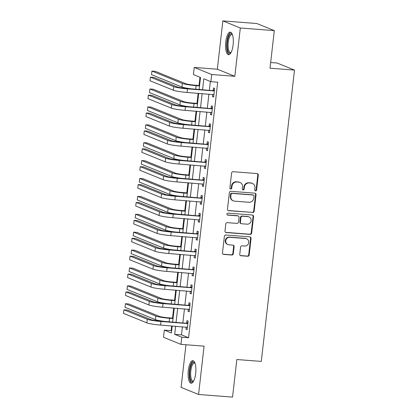 <?xml version="1.0" encoding="UTF-8"?>
<svg xmlns="http://www.w3.org/2000/svg" width="418" height="418" viewBox="0 0 418 418"><rect width="100%" height="100%" fill="white"/><g stroke="black" fill="none" stroke-linecap="round" stroke-linejoin="round"><path stroke-width="0.63" d="M255.534 190.916A0.993 0.93 112.1 0 0 256.579 190.007L258.282 175.074A1.421 1.332 112.1 0 0 257.107 173.569L233.087 171.709A1.421 1.332 112.1 0 0 231.598 173.01L229.895 187.938A0.993 0.93 112.1 0 0 230.715 188.993A0.993 0.93 112.1 0 0 231.76 188.084L231.985 186.151A4.551 4.258 112.1 0 1 236.766 181.987L238.767 182.143A4.551 4.258 112.1 0 1 239.963 182.426A4.551 4.258 112.1 0 1 242.524 186.966L242.304 188.899A0.993 0.93 112.1 0 0 243.124 189.955A0.993 0.93 112.1 0 0 244.169 189.046L244.389 187.112A4.551 4.258 112.1 0 1 249.175 182.948L251.176 183.1A4.551 4.258 112.1 0 1 252.373 183.382A4.551 4.258 112.1 0 1 254.933 187.928L254.714 189.861A0.993 0.93 112.1 0 0 255.534 190.916M255.048 190.723A0.993 0.93 112.1 0 0 256.109 189.814L257.807 174.886A1.421 1.332 112.1 0 0 257.232 173.585M230.234 188.805A0.993 0.93 112.1 0 0 231.29 187.891L231.509 185.963L231.985 186.151M242.639 189.762A0.993 0.93 112.1 0 0 243.699 188.852L243.919 186.919L244.389 187.112M195.676 373.452A11.296 3.809 -85.6 0 0 192.865 360.692A11.296 3.809 -85.6 0 0 188.314 370.463A11.296 3.809 -85.6 0 0 191.125 383.217A11.296 3.809 -85.6 0 0 195.676 373.452M233.113 44.909A11.296 3.809 -85.6 0 0 230.302 32.149A11.296 3.809 -85.6 0 0 225.746 41.92A11.296 3.809 -85.6 0 0 228.557 54.674A11.296 3.809 -85.6 0 0 233.113 44.909M239.77 254.233A1.421 1.332 112.1 0 0 240.946 255.738L247.686 256.26A1.421 1.332 112.1 0 0 249.18 254.959L251.066 238.38A1.421 1.332 112.1 0 0 249.896 236.87L225.877 235.01A1.421 1.332 112.1 0 0 224.382 236.311L222.496 252.895A1.421 1.332 112.1 0 0 223.667 254.4L231.807 255.032A1.421 1.332 112.1 0 0 233.301 253.731L234.111 246.636A1.421 1.332 112.1 0 0 232.936 245.126L228.902 244.812A3.804 3.558 112.1 0 1 225.856 240.24A3.804 3.558 112.1 0 1 229.754 237.299L245.565 238.521A3.804 3.558 112.1 0 1 248.611 243.093A3.804 3.558 112.1 0 1 244.708 246.04L242.074 245.831A1.421 1.332 112.1 0 0 240.58 247.137L239.77 254.233M182.415 326.771L181.496 334.86L188.575 337.734L181.783 337.206L180.968 344.364L163.495 337.274L164.311 330.115L171.396 332.994L172.195 325.983M274.307 30.618L240.324 27.99L222.857 20.9L256.84 23.528L274.307 30.618L270.023 68.197L294.491 70.093L261.297 361.413L236.834 359.522L232.549 397.1L198.571 394.472L204.073 346.156L180.968 344.364M222.857 20.9L217.35 69.216L234.817 76.306L240.324 27.99M234.817 76.306L211.712 74.519L210.897 81.672L203.812 78.798L202.578 89.656M188.575 337.734L217.694 82.2L210.897 81.672M252.665 212.558A1.421 1.332 112.1 0 0 254.16 211.257L256.046 194.678A1.421 1.332 112.1 0 0 254.87 193.168L230.856 191.308A1.421 1.332 112.1 0 0 229.362 192.614L227.47 209.193A1.421 1.332 112.1 0 0 228.646 210.703L252.19 212.37A1.421 1.332 112.1 0 0 253.684 211.069L255.576 194.485A1.421 1.332 112.1 0 0 255.001 193.184M253.559 216.529L251.667 233.108A1.421 1.332 112.1 0 1 250.173 234.409L226.159 232.554A1.421 1.332 112.1 0 1 224.983 231.044L225.793 223.949A1.421 1.332 112.1 0 1 227.287 222.648L237.027 223.4A1.421 1.332 112.1 0 0 238.521 222.099L239.054 217.391A1.421 1.332 112.1 0 0 237.884 215.881L227.742 215.098A0.993 0.93 112.1 0 1 226.948 213.901A0.993 0.93 112.1 0 1 227.967 213.128L252.383 215.019A1.421 1.332 112.1 0 1 253.559 216.529L253.083 216.336L251.197 232.92L251.667 233.108M185.958 344.751L181.099 387.381L198.571 394.472M210.369 81.458L209.371 90.178M208.922 94.144L207.333 108.074M206.884 112.04L205.295 125.97M204.846 129.93L203.258 143.865M202.803 147.826L201.22 161.761M200.765 165.721L199.177 179.651M198.728 183.617L197.139 197.547M196.69 201.513L195.101 215.442M194.652 219.403L193.064 233.338M192.609 237.299L191.026 251.228M190.571 255.194L188.983 269.124M188.534 273.09L186.945 287.02M186.496 290.985L184.908 304.915M184.458 308.876L182.87 322.811M212.715 94.437L212.475 96.558L213.655 97.039L214.633 88.449L213.452 87.968L213.185 90.304M210.677 112.332L210.437 114.454L211.618 114.934L212.595 106.344L211.414 105.864L211.147 108.199M208.639 130.228L208.399 132.349L209.58 132.825L210.557 124.235L209.376 123.759L209.11 126.095M206.602 148.124L206.356 150.24L207.537 150.72L208.519 142.13L207.338 141.655L207.072 143.985M204.559 166.014L204.318 168.135L205.499 168.616L206.476 160.026L205.301 159.545L205.034 161.881M202.521 183.91L202.281 186.031L203.461 186.512L204.439 177.922L203.258 177.441L202.991 179.777M200.483 201.805L200.243 203.927L201.424 204.402L202.401 195.817L201.22 195.337L200.953 197.672M198.445 219.701L198.205 221.822L199.386 222.298L200.363 213.708L199.182 213.232L198.916 215.568M196.408 237.591L196.162 239.713L197.343 240.193L198.325 231.603L197.144 231.123L196.878 233.458M194.365 255.487L194.124 257.608L195.305 258.089L196.282 249.499L195.107 249.018L194.84 251.354M192.327 273.382L192.087 275.504L193.268 275.985L194.245 267.395L193.064 266.914L192.797 269.249M190.289 291.278L190.049 293.399L191.23 293.875L192.207 285.285L191.026 284.81L190.76 287.145M188.252 309.174L188.011 311.29L189.187 311.771L190.169 303.181L188.988 302.705L188.722 305.041M186.214 327.064L185.968 329.185L187.149 329.666L188.131 321.076L186.951 320.596L186.684 322.931M199.982 77.246L199.041 85.502M198.148 93.308L196.998 103.398M196.11 111.204L194.96 121.293M194.072 129.099L192.923 139.189M192.034 146.995L190.885 157.079M189.997 164.885L188.847 174.975M187.954 182.781L186.804 192.87M185.916 200.677L184.766 210.766M183.878 218.572L182.729 228.662M181.84 236.468L180.691 246.552M179.803 254.358L178.653 264.448M177.76 272.254L176.61 282.343M175.722 290.149L174.572 300.239M173.684 308.045L172.535 318.129M171.646 325.941L171.108 330.643L171.636 330.857M294.491 70.093L277.024 63.003L270.671 62.512M171.108 330.643L164.311 330.115M199.151 89.389L200.509 77.461L193.429 74.582L194.245 67.429L211.712 74.519M217.35 69.216L194.245 67.429M175.623 326.244L174.698 334.332L181.783 337.206M202.124 93.616L200.541 107.551M200.086 111.512L198.498 125.442M198.048 129.408L196.46 143.337M196.011 147.303L194.422 161.233M193.968 165.194L192.384 179.129M191.93 183.089L190.342 197.019M189.892 200.985L188.304 214.915M187.854 218.88L186.266 232.81M185.817 236.776L184.228 250.706M183.774 254.666L182.191 268.602M181.736 272.562L180.148 286.492M179.698 290.458L178.11 304.388M177.66 308.353L176.072 322.283M172.644 322.017L174.233 308.087M174.682 304.121L176.271 290.191M176.725 286.231L178.308 272.296M178.763 268.335L180.346 254.405M180.801 250.439L182.389 236.51M182.838 232.544L184.427 218.614M184.876 214.648L186.465 200.718M186.919 196.758L188.502 182.823M188.957 178.862L190.545 164.932M190.995 160.967L192.583 147.037M193.032 143.071L194.621 129.141M195.07 125.181L196.659 111.245M197.113 107.285L198.696 93.35M181.496 334.86L174.698 334.332M212.475 96.558L213.697 96.652M210.437 114.454L211.66 114.548M208.399 132.349L209.622 132.443M206.356 150.24L207.584 150.339M204.318 168.135L205.546 168.229M202.281 186.031L203.503 186.125M200.243 203.927L201.466 204.021M198.205 221.822L199.428 221.916M196.162 239.713L197.39 239.807M194.124 257.608L195.347 257.702M192.087 275.504L193.309 275.598M190.049 293.399L191.272 293.493M188.011 311.29L189.234 311.389M185.968 329.185L187.196 329.279M252.373 183.382L251.902 183.194A4.551 4.258 112.1 0 0 250.701 182.912L251.176 183.1M243.919 186.919A4.551 4.258 112.1 0 1 248.7 182.755L250.701 182.912M239.963 182.426L239.493 182.232A4.551 4.258 112.1 0 0 238.291 181.95L238.767 182.143M231.509 185.963A4.551 4.258 112.1 0 1 236.29 181.793L238.291 181.95M228.045 210.494A1.421 1.332 112.1 0 0 228.176 210.51L252.19 212.37M254.003 196.079A0.993 0.93 112.1 0 0 253.183 195.023L232.1 193.393A0.993 0.93 112.1 0 0 231.055 194.302L230.82 196.34A4.551 4.258 112.1 0 0 233.38 200.886A4.551 4.258 112.1 0 0 234.582 201.168L248.987 202.281A4.551 4.258 112.1 0 0 253.773 198.116L254.003 196.079M253.444 195.086L252.968 194.892A0.993 0.93 112.1 0 0 252.707 194.83L253.183 195.023M233.38 200.886L232.91 200.692A4.551 4.258 112.1 0 1 230.349 196.146L230.579 194.109A0.993 0.93 112.1 0 1 231.629 193.2L252.707 194.83M225.558 232.345A1.421 1.332 112.1 0 0 225.683 232.361L249.703 234.221A1.421 1.332 112.1 0 0 251.197 232.92M238.255 215.97L237.785 215.777A1.421 1.332 112.1 0 0 237.408 215.688L227.272 214.904A0.993 0.93 112.1 0 0 227.272 214.904L227.742 215.098M247.132 224.184A3.804 3.558 112.1 0 0 248.992 216.9A3.804 3.558 112.1 0 0 247.989 216.665L242.419 216.231A1.421 1.332 112.1 0 0 240.925 217.532L240.387 222.24A1.421 1.332 112.1 0 0 241.562 223.75L247.132 224.184M248.992 216.9L248.517 216.707A3.804 3.558 112.1 0 0 247.519 216.472L247.989 216.665M241.186 223.661L240.716 223.473A1.421 1.332 112.1 0 1 239.916 222.052L240.454 217.344A1.421 1.332 112.1 0 1 241.949 216.043L247.519 216.472M253.083 216.336A1.421 1.332 112.1 0 0 252.514 215.035M246.568 238.756L246.097 238.563A3.804 3.558 112.1 0 0 245.094 238.328L245.565 238.521M227.899 244.577L227.423 244.389A3.804 3.558 112.1 0 1 229.283 237.105L245.094 238.328M223.066 254.196A1.421 1.332 112.1 0 0 223.196 254.212L231.337 254.839A1.421 1.332 112.1 0 0 232.831 253.538L233.636 246.442A1.421 1.332 112.1 0 0 233.066 245.141M240.345 255.534A1.421 1.332 112.1 0 0 240.475 255.55L247.21 256.072A1.421 1.332 112.1 0 0 248.705 254.766L250.596 238.187A1.421 1.332 112.1 0 0 250.021 236.886M199.59 85.544L194.908 85.183A7.242 0.726 -173.5 0 1 185.754 83.699L155.324 71.347L151.927 71.086L182.352 83.438A10.863 1.092 6.5 0 0 196.089 85.664L199.543 85.93M151.927 71.086L151.52 74.665L181.945 87.017A10.863 1.092 6.5 0 0 190.78 88.741M214.366 90.784L186.323 88.397A7.242 0.726 -173.5 0 1 177.164 86.913L153.819 77.434L150.423 77.173L173.768 86.651A10.863 1.092 6.5 0 0 187.504 88.877L213.948 90.92M150.423 77.173L150.015 80.752L173.36 90.225A10.863 1.092 6.5 0 0 187.097 92.456L213.922 94.703M212.767 90.445L214.471 89.88M213.906 94.839L213.222 94.478M197.547 103.439L192.87 103.079A7.242 0.726 -173.5 0 1 183.711 101.595L153.286 89.243L149.884 88.982L180.315 101.328A10.863 1.092 6.5 0 0 194.051 103.559L197.505 103.826M149.884 88.982L149.477 92.561L179.907 104.908A10.863 1.092 6.5 0 0 188.743 106.637M195.509 121.335L190.833 120.974A7.242 0.726 -173.5 0 1 181.673 119.491L151.248 107.139L147.847 106.877L178.277 119.224A10.863 1.092 6.5 0 0 192.014 121.45L195.467 121.722M147.847 106.877L147.439 110.456L177.869 122.803A10.863 1.092 6.5 0 0 186.705 124.533M193.471 139.231L188.79 138.865A7.242 0.726 -173.5 0 1 179.636 137.381L149.205 125.034L145.809 124.768L176.239 137.12A10.863 1.092 6.5 0 0 189.971 139.346L193.429 139.612M145.809 124.768L145.401 128.347L175.832 140.699A10.863 1.092 6.5 0 0 184.667 142.423M212.328 108.68L184.286 106.292A7.242 0.726 -173.5 0 1 175.126 104.808L151.781 95.33L148.38 95.069L171.73 104.542A10.863 1.092 6.5 0 0 185.461 106.768L211.91 108.816M148.38 95.069L147.972 98.648L171.323 108.121A10.863 1.092 6.5 0 0 185.054 110.347L211.884 112.599M210.729 108.34L212.433 107.771M211.869 112.735L211.184 112.369M210.291 126.57L182.243 124.183A7.242 0.726 -173.5 0 1 173.089 122.699L149.743 113.226L146.342 112.959L169.687 122.437A10.863 1.092 6.5 0 0 183.424 124.663L209.873 126.711M146.342 112.959L145.934 116.538L169.28 126.017A10.863 1.092 6.5 0 0 183.016 128.242L209.841 130.489M208.692 126.231L210.395 125.666M209.826 130.63L209.141 130.264M208.253 144.466L180.205 142.078A7.242 0.726 -173.5 0 1 171.051 140.594L147.7 131.121L144.304 130.855L167.649 140.333A10.863 1.092 6.5 0 0 181.386 142.559L207.835 144.607M144.304 130.855L143.896 134.434L167.242 143.912A10.863 1.092 6.5 0 0 180.978 146.138L207.803 148.385M206.654 144.126L208.352 143.562M207.788 148.521L207.103 148.16M191.434 157.126L186.752 156.76A7.242 0.726 -173.5 0 1 177.598 155.277L147.167 142.925L143.771 142.663L174.196 155.015A10.863 1.092 6.5 0 0 187.933 157.241L191.387 157.508M143.771 142.663L143.364 146.243L173.789 158.594A10.863 1.092 6.5 0 0 182.629 160.319M206.215 162.362L178.167 159.974A7.242 0.726 -173.5 0 1 169.008 158.49L145.663 149.012L142.266 148.751L165.612 158.229A10.863 1.092 6.5 0 0 179.348 160.455L205.792 162.503M142.266 148.751L141.859 152.33L165.204 161.808A10.863 1.092 6.5 0 0 178.941 164.034L205.766 166.28M204.611 162.022L206.314 161.458M205.75 166.416L205.066 166.056M230.929 52.746A9.776 3.297 94.4 0 1 227.967 51.221A9.776 3.297 94.4 0 1 227.972 38.691A9.776 3.297 94.4 0 1 232.345 34.422M232.46 34.736A9.05 3.051 -85.6 0 0 231.896 34.527A9.05 3.051 -85.6 0 0 228.521 40.53A9.05 3.051 -85.6 0 0 228.839 50.698A9.05 3.051 -85.6 0 0 230.496 52.574A9.05 3.051 -85.6 0 0 231.086 52.454M230.919 32.353A11.223 3.783 -85.6 0 0 227.084 40.4A11.223 3.783 -85.6 0 0 227.591 52.365A11.223 3.783 -85.6 0 0 229.195 54.57M193.497 381.289A9.776 3.297 94.4 0 1 189.897 370.745A9.776 3.297 94.4 0 1 194.913 362.965M195.023 363.279A9.05 3.051 -85.6 0 0 194.459 363.07A9.05 3.051 -85.6 0 0 190.812 370.897A9.05 3.051 -85.6 0 0 193.064 381.117A9.05 3.051 -85.6 0 0 193.654 380.997M193.482 360.896A11.223 3.783 -85.6 0 0 189.422 370.557A11.223 3.783 -85.6 0 0 191.763 383.113M189.396 175.017L184.714 174.656A7.242 0.726 -173.5 0 1 175.56 173.172L145.13 160.82L141.733 160.559L172.159 172.911A10.863 1.092 6.5 0 0 185.895 175.137L189.349 175.403M141.733 160.559L141.326 164.138L171.751 176.49A10.863 1.092 6.5 0 0 180.586 178.214M187.353 192.912L182.676 192.552A7.242 0.726 -173.5 0 1 173.517 191.068L143.092 178.716L139.69 178.455L170.121 190.801A10.863 1.092 6.5 0 0 183.857 193.027L187.311 193.299M139.69 178.455L139.283 182.034L169.713 194.38A10.863 1.092 6.5 0 0 178.549 196.11M185.315 210.808L180.639 210.447A7.242 0.726 -173.5 0 1 171.479 208.963L141.054 196.612L137.653 196.345L168.083 208.697A10.863 1.092 6.5 0 0 181.82 210.923L185.273 211.189M137.653 196.345L137.245 199.924L167.675 212.276A10.863 1.092 6.5 0 0 176.511 214M183.277 228.703L178.596 228.338A7.242 0.726 -173.5 0 1 169.442 226.854L139.011 214.507L135.615 214.241L166.045 226.593A10.863 1.092 6.5 0 0 179.777 228.818L183.236 229.085M135.615 214.241L135.207 217.82L165.632 230.172A10.863 1.092 6.5 0 0 174.473 231.896M181.24 246.594L176.558 246.233A7.242 0.726 -173.5 0 1 167.404 244.749L136.973 232.398L133.577 232.136L164.002 244.488A10.863 1.092 6.5 0 0 177.739 246.714L181.193 246.981M133.577 232.136L133.17 235.715L163.595 248.067A10.863 1.092 6.5 0 0 172.435 249.792M204.172 180.257L176.13 177.869A7.242 0.726 -173.5 0 1 166.97 176.386L143.625 166.907L140.229 166.646L163.574 176.119A10.863 1.092 6.5 0 0 177.31 178.35L203.754 180.393M140.229 166.646L139.821 170.225L163.166 179.698A10.863 1.092 6.5 0 0 176.903 181.924L203.728 184.176M202.573 179.918L204.277 179.348M203.712 184.312L203.028 183.951M202.134 198.153L174.092 195.765A7.242 0.726 -173.5 0 1 164.932 194.281L141.587 184.803L138.186 184.542L161.536 194.015A10.863 1.092 6.5 0 0 175.267 196.241L201.716 198.289M138.186 184.542L137.778 188.121L161.129 197.594A10.863 1.092 6.5 0 0 174.86 199.82L201.69 202.072M200.535 197.808L202.239 197.244M201.675 202.207L200.985 201.842M200.097 216.043L172.049 213.655A7.242 0.726 -173.5 0 1 162.895 212.172L139.549 202.699L136.148 202.432L159.493 211.91A10.863 1.092 6.5 0 0 173.23 214.136L199.679 216.184M136.148 202.432L135.74 206.011L159.086 215.489A10.863 1.092 6.5 0 0 172.822 217.715L199.647 219.962M198.498 215.704L200.201 215.139M199.632 220.098L198.947 219.737M198.059 233.939L170.011 231.551A7.242 0.726 -173.5 0 1 160.857 230.067L137.506 220.594L134.11 220.328L157.455 229.806A10.863 1.092 6.5 0 0 171.192 232.032L197.641 234.08M134.11 220.328L133.703 223.907L157.048 233.385A10.863 1.092 6.5 0 0 170.784 235.611L197.609 237.858M196.46 233.599L198.158 233.035M197.594 237.994L196.909 237.633M196.016 251.835L167.973 249.447A7.242 0.726 -173.5 0 1 158.814 247.963L135.469 238.485L132.072 238.223L155.418 247.702A10.863 1.092 6.5 0 0 169.154 249.927L195.598 251.97M132.072 238.223L131.665 241.803L155.01 251.281A10.863 1.092 6.5 0 0 168.747 253.507L195.572 255.753M194.417 251.495L196.12 250.931M195.556 255.889L194.872 255.529M179.202 264.489L174.52 264.129A7.242 0.726 -173.5 0 1 165.366 262.645L134.936 250.293L131.539 250.032L161.965 262.384A10.863 1.092 6.5 0 0 175.701 264.61L179.155 264.876M131.539 250.032L131.132 253.611L161.557 265.958A10.863 1.092 6.5 0 0 170.392 267.687M193.978 269.73L165.936 267.342A7.242 0.726 -173.5 0 1 156.776 265.858L133.431 256.38L130.035 256.119L153.38 265.592A10.863 1.092 6.5 0 0 167.116 267.818L193.56 269.866M130.035 256.119L129.627 259.698L152.972 269.171A10.863 1.092 6.5 0 0 166.709 271.397L193.534 273.649M192.379 269.391L194.083 268.821M193.518 273.785L192.834 273.419M177.159 282.385L172.482 282.025A7.242 0.726 -173.5 0 1 163.323 280.541L132.898 268.189L129.496 267.928L159.927 280.274A10.863 1.092 6.5 0 0 173.663 282.5L177.117 282.772M129.496 267.928L129.089 271.507L159.519 283.853A10.863 1.092 6.5 0 0 168.355 285.583M191.94 287.621L163.893 285.238A7.242 0.726 -173.5 0 1 154.738 283.749L131.393 274.276L127.992 274.015L151.342 283.488A10.863 1.092 6.5 0 0 165.073 285.713L191.522 287.762M127.992 274.015L127.584 277.594L150.935 287.067A10.863 1.092 6.5 0 0 164.666 289.293L191.496 291.539M190.342 287.281L192.045 286.717M191.481 291.68L190.791 291.315M175.121 300.281L170.445 299.92A7.242 0.726 -173.5 0 1 161.285 298.431L130.86 286.084L127.459 285.818L157.889 298.17A10.863 1.092 6.5 0 0 171.626 300.396L175.079 300.662M127.459 285.818L127.051 289.397L157.481 301.749A10.863 1.092 6.5 0 0 166.317 303.473M189.903 305.516L161.855 303.128A7.242 0.726 -173.5 0 1 152.701 301.644L129.355 292.172L125.954 291.905L149.299 301.383A10.863 1.092 6.5 0 0 163.036 303.609L189.485 305.657M125.954 291.905L125.546 295.484L148.892 304.962A10.863 1.092 6.5 0 0 162.628 307.188L189.453 309.435M188.304 305.177L190.007 304.612M189.438 309.571L188.753 309.21M173.083 318.176L168.402 317.811A7.242 0.726 -173.5 0 1 159.248 316.327L128.817 303.98L125.421 303.714L155.851 316.065A10.863 1.092 6.5 0 0 169.583 318.291L173.042 318.558M125.421 303.714L125.013 307.293L155.439 319.645A10.863 1.092 6.5 0 0 164.279 321.369M187.865 323.412L159.817 321.024A7.242 0.726 -173.5 0 1 150.663 319.54L127.312 310.062L123.916 309.801L147.261 319.279A10.863 1.092 6.5 0 0 160.998 321.505L187.447 323.553M123.916 309.801L123.509 313.38L146.854 322.858A10.863 1.092 6.5 0 0 160.59 325.084L187.416 327.331M186.266 323.072L187.964 322.508M187.4 327.466L186.715 327.106M256.109 189.814L256.579 190.007M231.29 187.891L231.76 188.084M243.699 188.852L244.169 189.046M248.7 182.755L249.175 182.948M236.29 181.793L236.766 181.987M257.807 174.886L258.282 175.074M228.176 210.51L228.646 210.703M255.576 194.485L256.046 194.678M253.684 211.069L254.16 211.257M231.629 193.2L232.1 193.393M230.579 194.109L231.055 194.302M230.349 196.146L230.82 196.34M249.703 234.221L250.173 234.409M225.683 232.361L226.159 232.554M237.408 215.688L237.884 215.881M241.949 216.043L242.419 216.231M240.454 217.344L240.925 217.532M239.916 222.052L240.387 222.24M229.283 237.105L229.754 237.299M233.636 246.442L234.111 246.636M232.831 253.538L233.301 253.731M231.337 254.839L231.807 255.032M223.196 254.212L223.667 254.4M250.596 238.187L251.066 238.38M248.705 254.766L249.18 254.959M247.21 256.072L247.686 256.26M240.475 255.55L240.946 255.738M196.089 85.664L195.697 89.123M182.352 83.438L181.945 87.017M187.504 88.877L187.097 92.456M173.768 86.651L173.36 90.225M194.051 103.559L193.654 107.018M180.315 101.328L179.907 104.908M192.014 121.45L191.616 124.909M178.277 119.224L177.869 122.803M189.971 139.346L189.579 142.804M176.239 137.12L175.832 140.699M185.461 106.768L185.054 110.347M171.73 104.542L171.323 108.121M183.424 124.663L183.016 128.242M169.687 122.437L169.28 126.017M181.386 142.559L180.978 146.138M167.649 140.333L167.242 143.912M187.933 157.241L187.541 160.7M174.196 155.015L173.789 158.594M179.348 160.455L178.941 164.034M165.612 158.229L165.204 161.808M185.895 175.137L185.503 178.596M172.159 172.911L171.751 176.49M183.857 193.027L183.46 196.486M170.121 190.801L169.713 194.38M181.82 210.923L181.422 214.382M168.083 208.697L167.675 212.276M179.777 228.818L179.385 232.277M166.045 226.593L165.632 230.172M177.739 246.714L177.347 250.173M164.002 244.488L163.595 248.067M177.31 178.35L176.903 181.924M163.574 176.119L163.166 179.698M175.267 196.241L174.86 199.82M161.536 194.015L161.129 197.594M173.23 214.136L172.822 217.715M159.493 211.91L159.086 215.489M171.192 232.032L170.784 235.611M157.455 229.806L157.048 233.385M169.154 249.927L168.747 253.507M155.418 247.702L155.01 251.281M175.701 264.61L175.309 268.069M161.965 262.384L161.557 265.958M167.116 267.818L166.709 271.397M153.38 265.592L152.972 269.171M173.663 282.5L173.266 285.959M159.927 280.274L159.519 283.853M165.073 285.713L164.666 289.293M151.342 283.488L150.935 287.067M171.626 300.396L171.228 303.855M157.889 298.17L157.481 301.749M163.036 303.609L162.628 307.188M149.299 301.383L148.892 304.962M169.583 318.291L169.191 321.75M155.851 316.065L155.439 319.645M160.998 321.505L160.59 325.084M147.261 319.279L146.854 322.858"/></g></svg>
